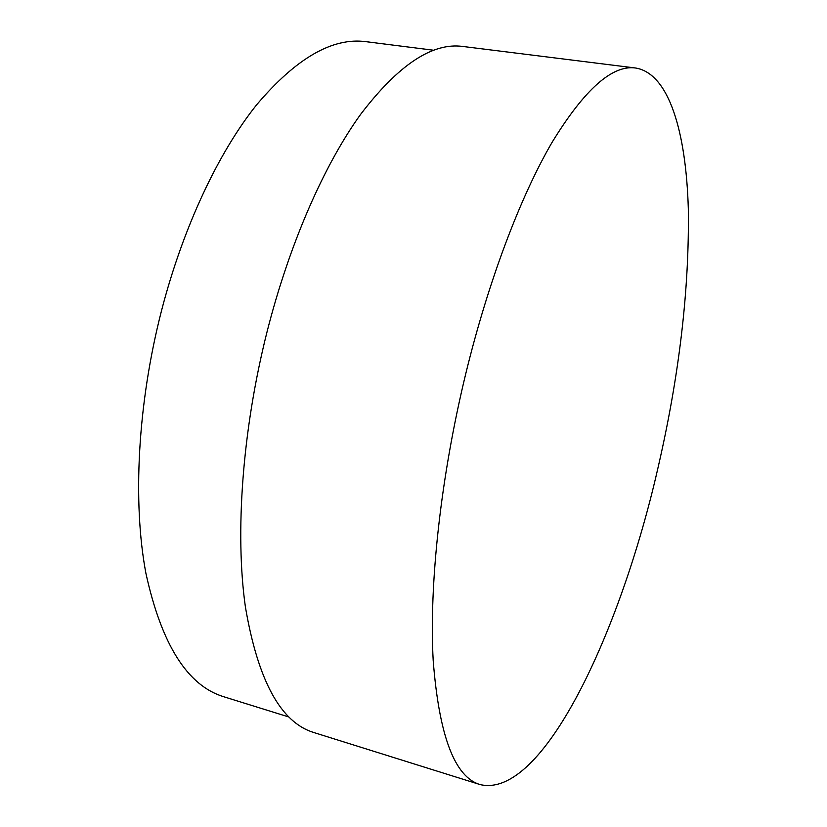 <?xml version="1.0" encoding="UTF-8"?>
<svg xmlns="http://www.w3.org/2000/svg" width="827" height="827" viewBox="0 0 827 827"><rect width="100%" height="100%" fill="white"/><g stroke="black" fill="none" stroke-linecap="round" stroke-linejoin="round"><path stroke-width="1.24" d="M288.933 717.019L223.755 696.747C187.481 685.717 161.534 644.574 145.914 573.328C132.516 502.34 137.561 403.793 161.534 310.601C183.191 226.98 218.607 152.251 256.597 104.843C296.066 58.231 332.516 37.174 365.937 41.67L433.658 50.24M465.87 373.277C440.636 477.045 428.986 585.113 433.193 660.473C439.054 735.73 454.674 777.101 480.073 784.575C542.667 799.533 620.374 632.304 657.682 469.167C679.246 376.078 689.46 289.243 688.312 208.652C686.09 132.361 669.188 73.438 635.591 68.01C612.311 64.661 584.482 89.43 552.095 142.306C520.7 196.092 488.602 280.188 465.87 373.277M635.591 68.01L462.748 46.446C432.345 42.311 398.314 64.951 360.634 114.353C324.308 164.625 289.419 243.665 267.049 331.813C242.249 430.071 234.909 533.446 245.412 607.008C257.983 680.704 280.798 722.54 313.846 732.536L480.073 784.575"/></g></svg>
